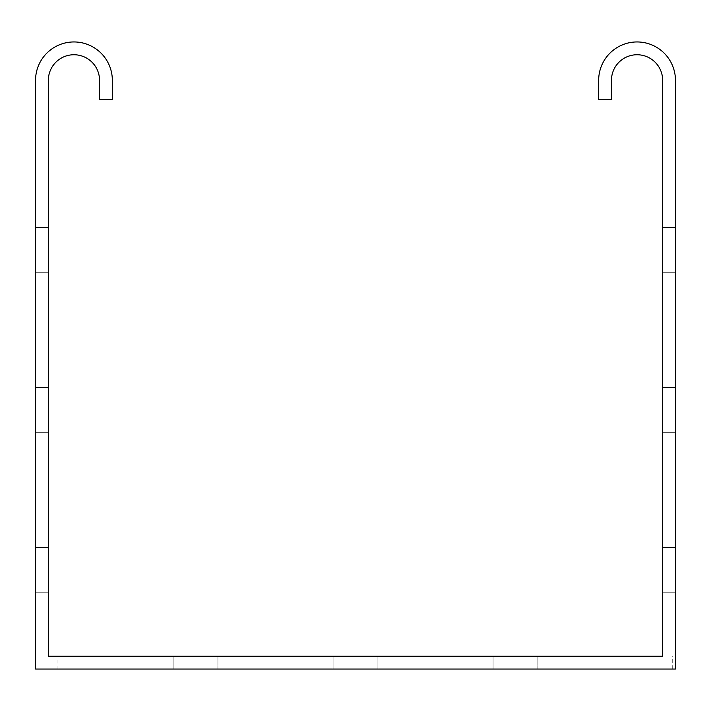 <?xml version="1.0" encoding="UTF-8"?>
<svg xmlns="http://www.w3.org/2000/svg" width="711" height="711" viewBox="0 0 711 711"><rect width="100%" height="100%" fill="white"/><g stroke="black" fill="none" stroke-linecap="round" stroke-linejoin="round"><path stroke-width="0.53" stroke-dasharray="3.56 2.67" d="M537.872 669.051L537.872 656.253L493.078 656.253L537.872 656.253L493.078 656.253L537.872 656.253L493.078 656.253L537.872 656.253L493.078 656.253L537.872 656.253L493.078 656.253L537.872 656.253L493.078 656.253L537.872 656.253L537.872 669.051L493.078 669.051L537.872 669.051L493.078 669.051L537.872 669.051L537.872 656.253L537.872 669.051L493.078 669.051L537.872 669.051L493.078 669.051L537.872 669.051L537.872 656.253L537.872 669.051L493.078 669.051L537.872 669.051L493.078 669.051L537.872 669.051L537.872 656.253L537.872 669.051M377.897 669.051L377.897 656.253L333.103 656.253L377.897 656.253L333.103 656.253L377.897 656.253L333.103 656.253L377.897 656.253L377.897 669.051L333.103 669.051L377.897 669.051L333.103 669.051L377.897 669.051L377.897 656.253L377.897 669.051L333.103 669.051L377.897 669.051L377.897 656.253L377.897 669.051M217.922 669.051L217.922 656.253L173.129 656.253L217.922 656.253L173.129 656.253L217.922 656.253L173.129 656.253L217.922 656.253L173.129 656.253L217.922 656.253L173.129 656.253L217.922 656.253L173.129 656.253L217.922 656.253L217.922 669.051L173.129 669.051L217.922 669.051L173.129 669.051L217.922 669.051L217.922 656.253L217.922 669.051L173.129 669.051L217.922 669.051L173.129 669.051L217.922 669.051L217.922 656.253L217.922 669.051L173.129 669.051L217.922 669.051L173.129 669.051L217.922 669.051L217.922 656.253L217.922 669.051M57.947 669.051L675.45 669.051L675.45 80.343A38.394 38.394 0 0 0 637.056 41.949A38.394 38.394 0 0 0 598.662 80.343L598.662 99.54L611.46 99.54L611.46 80.343A25.596 25.596 0 0 1 637.056 54.747A25.596 25.596 0 0 1 662.652 80.343L662.652 656.253L48.348 656.253L48.348 80.343A25.596 25.596 0 0 1 73.944 54.747A25.596 25.596 0 0 1 99.54 80.343L99.54 99.54L112.338 99.54L112.338 80.343A38.394 38.394 0 0 0 73.944 41.949A38.394 38.394 0 0 0 35.55 80.343L35.55 669.051L57.947 669.051L57.947 656.253M173.129 669.051L173.129 656.253L173.129 669.051M333.103 669.051L333.103 656.253L333.103 669.051M493.078 669.051L493.078 656.253L493.078 669.051M672.25 669.051L672.25 656.253M675.45 272.304L662.652 272.304L662.652 227.511L662.652 272.304L662.652 227.511L662.652 272.304L662.652 227.511L662.652 272.304L662.652 227.511L662.652 272.304L675.45 272.304L675.45 227.511L662.652 227.511L675.45 227.511L675.45 272.304L662.652 272.304L675.45 272.304L675.45 227.511L662.652 227.511L675.45 227.511L675.45 272.304L662.652 272.304L675.45 272.304L675.45 227.511L662.652 227.511L675.45 227.511L675.45 272.304L662.652 272.304L675.45 272.304L675.45 227.511L662.652 227.511L675.45 227.511L675.45 272.304M675.45 432.279L662.652 432.279L662.652 387.486L662.652 432.279L662.652 387.486L662.652 432.279L662.652 387.486L662.652 432.279L662.652 387.486L662.652 432.279L675.45 432.279L675.45 387.486L662.652 387.486L675.45 387.486L675.45 432.279L662.652 432.279L675.45 432.279L675.45 387.486L662.652 387.486L675.45 387.486L675.45 432.279L662.652 432.279L675.45 432.279L675.45 387.486L662.652 387.486L675.45 387.486L675.45 432.279L662.652 432.279L675.45 432.279L675.45 387.486L662.652 387.486L675.45 387.486L675.45 432.279M675.45 592.254L662.652 592.254L662.652 547.461L662.652 592.254L662.652 547.461L662.652 592.254L662.652 547.461L662.652 592.254L662.652 547.461L662.652 592.254L675.45 592.254L675.45 547.461L662.652 547.461L675.45 547.461L675.45 592.254L662.652 592.254L675.45 592.254L675.45 547.461L662.652 547.461L675.45 547.461L675.45 592.254L662.652 592.254L675.45 592.254L675.45 547.461L662.652 547.461L675.45 547.461L675.45 592.254L662.652 592.254L675.45 592.254L675.45 547.461L662.652 547.461L675.45 547.461L675.45 592.254M35.55 547.461L48.348 547.461L48.348 592.254L48.348 547.461L48.348 592.254L48.348 547.461L48.348 592.254L48.348 547.461L48.348 592.254L48.348 547.461L35.55 547.461L35.55 592.254L48.348 592.254L35.55 592.254L35.55 547.461L48.348 547.461L35.55 547.461L35.55 592.254L48.348 592.254L35.55 592.254L35.55 547.461L48.348 547.461L35.55 547.461L35.55 592.254L48.348 592.254L35.55 592.254L35.55 547.461L48.348 547.461L35.55 547.461L35.55 592.254L48.348 592.254L35.55 592.254L35.55 547.461M35.55 387.486L48.348 387.486L48.348 432.279L48.348 387.486L48.348 432.279L48.348 387.486L48.348 432.279L48.348 387.486L48.348 432.279L48.348 387.486L35.55 387.486L35.55 432.279L48.348 432.279L35.55 432.279L35.55 387.486L48.348 387.486L35.55 387.486L35.55 432.279L48.348 432.279L35.55 432.279L35.55 387.486L48.348 387.486L35.55 387.486L35.55 432.279L48.348 432.279L35.55 432.279L35.55 387.486L48.348 387.486L35.55 387.486L35.55 432.279L48.348 432.279L35.55 432.279L35.55 387.486M35.55 227.511L48.348 227.511L48.348 272.304L48.348 227.511L48.348 272.304L48.348 227.511L48.348 272.304L48.348 227.511L48.348 272.304L48.348 227.511L35.55 227.511L35.55 272.304L48.348 272.304L35.55 272.304L35.55 227.511L48.348 227.511L35.55 227.511L35.55 272.304L48.348 272.304L35.55 272.304L35.55 227.511L48.348 227.511L35.55 227.511L35.55 272.304L48.348 272.304L35.55 272.304L35.55 227.511L48.348 227.511L35.55 227.511L35.55 272.304L48.348 272.304L35.55 272.304L35.55 227.511"/><path stroke-width="1.07" d="M57.947 656.253L662.652 656.253L662.652 80.343A25.596 25.596 0 0 0 637.056 54.747A25.596 25.596 0 0 0 611.46 80.343L611.46 99.54L598.662 99.54L598.662 80.343A38.394 38.394 0 0 1 637.056 41.949A38.394 38.394 0 0 1 675.45 80.343L675.45 669.051L35.55 669.051L35.55 80.343A38.394 38.394 0 0 1 73.944 41.949A38.394 38.394 0 0 1 112.338 80.343L112.338 99.54L99.54 99.54L99.54 80.343A25.596 25.596 0 0 0 73.944 54.747A25.596 25.596 0 0 0 48.348 80.343L48.348 656.253L57.947 656.253"/></g></svg>
